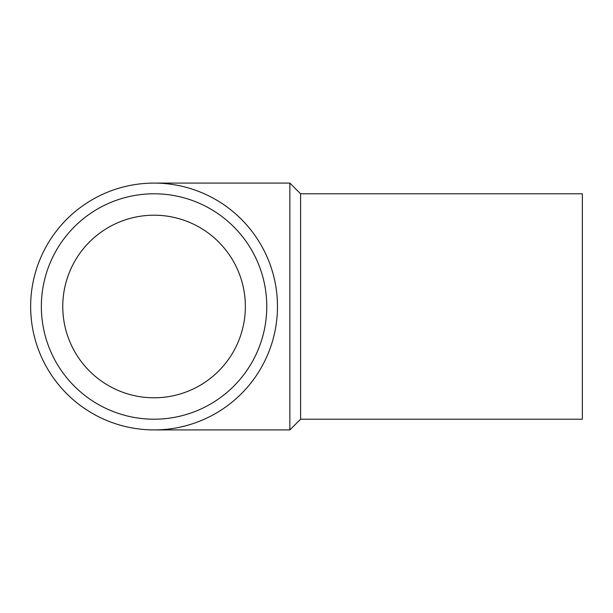<?xml version="1.0" encoding="UTF-8"?>
<svg xmlns="http://www.w3.org/2000/svg" width="613" height="613" viewBox="0 0 613 613"><rect width="100%" height="100%" fill="white"/><g stroke="black" fill="none" stroke-linecap="round" stroke-linejoin="round"><path stroke-width="0.92" d="M245.353 306.5A91.291 91.291 0 0 1 108.417 385.562A91.291 91.291 0 0 1 108.417 227.438A91.291 91.291 0 0 1 245.353 306.5M30.65 306.5A123.412 123.412 0 0 0 215.768 413.377A123.412 123.412 0 0 0 215.768 199.623A123.412 123.412 0 0 0 30.65 306.5M154.062 429.912L289.872 429.912L289.872 183.088L154.062 183.088M289.872 429.912L300.585 419.208L300.585 193.792L289.872 183.088M300.585 419.208L582.35 419.208L582.35 193.792L300.585 193.792M41.355 306.5A112.708 112.708 0 0 0 210.42 404.105A112.708 112.708 0 0 0 210.42 208.895A112.708 112.708 0 0 0 41.355 306.5"/></g></svg>
